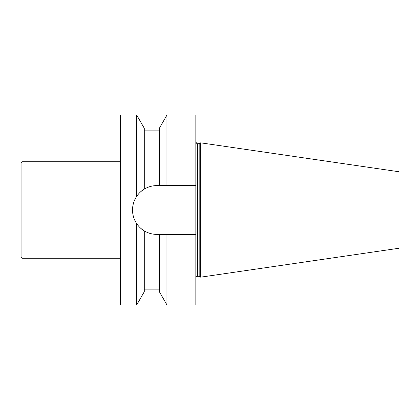 <?xml version="1.0" encoding="UTF-8"?>
<svg xmlns="http://www.w3.org/2000/svg" width="420" height="420" viewBox="0 0 420 420"><rect width="100%" height="100%" fill="white"/><g stroke="black" fill="none" stroke-linecap="round" stroke-linejoin="round"><path stroke-width="0.63" d="M136.71 115.08L120.472 115.08L120.472 304.92L136.71 304.92L136.71 223.676C133.964 219.566 132.573 215.019 132.531 210.032L132.531 209.969C132.578 204.971 133.97 200.424 136.71 196.324C139.052 193.022 141.577 190.617 144.286 189.116C148.129 186.811 152.334 185.635 156.902 185.598C152.376 185.63 148.171 186.805 144.286 189.116L144.286 128.279L136.71 115.08L136.71 196.324C139.052 193.022 141.577 190.617 144.286 189.116M195.83 234.402L166.94 234.402L166.94 304.92L195.83 304.92L195.83 115.08L166.94 115.08L166.94 185.598L195.83 185.598M132.531 210.032A24.371 24.371 0 0 0 144.286 230.885C148.171 233.195 152.376 234.365 156.902 234.402L166.94 234.402L159.359 234.402L159.359 291.721L166.94 304.92M166.94 115.08L159.359 128.279L159.359 185.598L166.94 185.598L156.902 185.598A24.371 24.371 0 0 0 132.531 209.969C132.578 204.971 133.97 200.424 136.71 196.324M136.71 304.92L144.286 291.721L144.286 230.885C148.124 233.189 152.329 234.36 156.902 234.402M144.286 230.885C141.577 229.383 139.052 226.978 136.71 223.676C139.052 226.978 141.577 229.383 144.286 230.885M199.18 143.682L199.18 276.318L200.655 277.169L200.655 142.832L199.18 143.682L197.642 143.682L197.642 276.318L199.18 276.318M200.655 142.832L399 171.754L399 248.246L200.655 277.169M197.642 276.318C196.544 276.423 195.941 277.027 195.83 278.124M21.903 258.232L21.903 161.768L21 162.677L21 257.324L21.903 258.232L120.472 258.232M144.286 289.879L159.359 289.879M144.286 130.121L159.359 130.121M197.642 143.682C197.305 144.191 196.702 143.593 195.83 141.876M21.903 161.768L120.472 161.768"/></g></svg>
